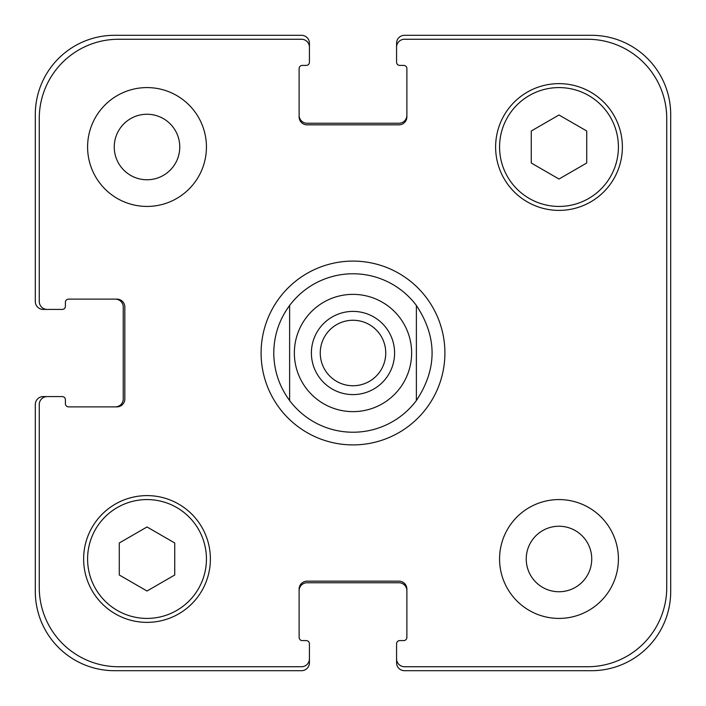 <?xml version="1.0" encoding="UTF-8"?>
<svg xmlns="http://www.w3.org/2000/svg" width="706" height="706" viewBox="0 0 706 706"><rect width="100%" height="100%" fill="white"/><g stroke="black" fill="none" stroke-linecap="round" stroke-linejoin="round"><path stroke-width="1.06" d="M416.381 305.46L416.381 400.54L416.381 305.46C437.314 337.15 437.314 368.85 416.381 400.54A79.231 79.231 0 0 1 289.619 400.54L289.619 305.46L289.619 400.54C279.223 386.394 273.937 370.553 273.769 353C273.937 335.447 279.223 319.606 289.619 305.46A79.231 79.231 0 0 1 416.381 305.46A79.231 79.231 0 0 0 289.619 305.46M320.25 353A32.75 32.75 0 0 0 353 385.75A32.75 32.75 0 0 0 385.75 353A32.75 32.75 0 0 0 353 320.25A32.75 32.75 0 0 0 320.25 353M394.592 353A41.592 41.592 0 0 1 332.199 389.024A41.592 41.592 0 0 1 332.199 316.976A41.592 41.592 0 0 1 394.592 353M289.619 400.54A79.231 79.231 0 0 0 416.381 400.54M261.096 353A91.904 91.904 0 0 1 398.952 273.407A91.904 91.904 0 0 1 398.952 432.593A91.904 91.904 0 0 1 261.096 353M114.257 147.007A32.75 32.75 0 0 0 163.386 175.37A32.75 32.75 0 0 0 163.386 118.643A32.75 32.75 0 0 0 114.257 147.007M206.434 147.007A59.419 59.419 0 0 1 117.302 198.465A59.419 59.419 0 0 1 117.302 95.548A59.419 59.419 0 0 1 206.434 147.007M526.235 558.993A32.75 32.75 0 0 0 575.364 587.357A32.75 32.75 0 0 0 575.364 530.63A32.75 32.75 0 0 0 526.235 558.993M618.412 558.993A59.419 59.419 0 0 1 529.279 610.452A59.419 59.419 0 0 1 529.279 507.535A59.419 59.419 0 0 1 618.412 558.993M174.735 575.002L147.007 591.01L119.279 575.002L119.279 542.985L147.007 526.967L174.735 542.985L174.735 575.002M586.721 163.015L558.993 179.033L531.265 163.015L531.265 130.998L558.993 114.99L586.721 130.998L586.721 163.015M206.434 558.993A59.419 59.419 0 0 0 117.302 507.535A59.419 59.419 0 0 0 117.302 610.452A59.419 59.419 0 0 0 206.434 558.993M210.388 558.993A63.381 63.381 0 0 1 115.316 613.876A63.381 63.381 0 0 1 115.316 504.102A63.381 63.381 0 0 1 210.388 558.993M618.412 147.007A59.419 59.419 0 0 0 529.279 95.548A59.419 59.419 0 0 0 529.279 198.465A59.419 59.419 0 0 0 618.412 147.007M622.374 147.007A63.381 63.381 0 0 1 527.303 201.898A63.381 63.381 0 0 1 527.303 92.124A63.381 63.381 0 0 1 622.374 147.007M666.738 118.484A79.231 79.231 0 0 0 587.516 39.262L404.494 39.262A7.925 7.925 0 0 0 396.578 47.187L396.578 62.234A3.168 3.168 0 0 0 399.746 65.402L403.708 65.402A3.168 3.168 0 0 1 406.877 68.579L406.877 116.905A7.925 7.925 0 0 1 398.952 124.83L307.048 124.83A7.925 7.925 0 0 1 299.123 116.905L299.123 68.579A3.168 3.168 0 0 1 302.292 65.402L306.254 65.402A3.168 3.168 0 0 0 309.422 62.234L309.422 47.187A7.925 7.925 0 0 0 301.506 39.262L118.484 39.262A79.231 79.231 0 0 0 39.262 118.484L39.262 301.506A7.925 7.925 0 0 0 47.187 309.422L62.234 309.422A3.168 3.168 0 0 0 65.402 306.254L65.402 302.292A3.168 3.168 0 0 1 68.579 299.123L116.905 299.123A7.925 7.925 0 0 1 124.83 307.048L124.83 398.952A7.925 7.925 0 0 1 116.905 406.877L68.579 406.877A3.168 3.168 0 0 1 65.402 403.708L65.402 399.746A3.168 3.168 0 0 0 62.234 396.578L47.187 396.578A7.925 7.925 0 0 0 39.262 404.494L39.262 587.516A79.231 79.231 0 0 0 118.484 666.738L301.506 666.738A7.925 7.925 0 0 0 309.422 658.813L309.422 643.766A3.168 3.168 0 0 0 306.254 640.598L302.292 640.598A3.168 3.168 0 0 1 299.123 637.421L299.123 589.095A7.925 7.925 0 0 1 307.048 581.17L398.952 581.17A7.925 7.925 0 0 1 406.877 589.095L406.877 637.421A3.168 3.168 0 0 1 403.708 640.598L399.746 640.598A3.168 3.168 0 0 0 396.578 643.766L396.578 658.813A7.925 7.925 0 0 0 404.494 666.738L587.516 666.738A79.231 79.231 0 0 0 666.738 587.516L666.738 118.484M299.123 115.316A7.925 7.925 0 0 0 307.048 123.241L398.952 123.241A7.925 7.925 0 0 0 406.877 115.316M396.578 47.187L396.578 43.225A7.925 7.925 0 0 1 404.494 35.3L591.469 35.3A79.231 79.231 0 0 1 670.7 114.531L670.7 591.469A79.231 79.231 0 0 1 591.469 670.7L404.494 670.7A7.925 7.925 0 0 1 396.578 662.775L396.578 658.813M406.877 590.684A7.925 7.925 0 0 0 398.952 582.759L307.048 582.759A7.925 7.925 0 0 0 299.123 590.684M309.422 658.813L309.422 662.775A7.925 7.925 0 0 1 301.506 670.7L114.531 670.7A79.231 79.231 0 0 1 35.3 591.469L35.3 404.494A7.925 7.925 0 0 1 43.225 396.578L47.187 396.578M115.316 406.877A7.925 7.925 0 0 0 123.241 398.952L123.241 307.048A7.925 7.925 0 0 0 115.316 299.123M47.187 309.422L43.225 309.422A7.925 7.925 0 0 1 35.3 301.506L35.3 114.531A79.231 79.231 0 0 1 114.531 35.3L301.506 35.3A7.925 7.925 0 0 1 309.422 43.225L309.422 47.187M306.095 388.176A58.624 58.624 0 0 0 400.779 386.976A58.624 58.624 0 0 0 370.835 297.147A58.624 58.624 0 0 0 306.095 388.176"/></g></svg>
